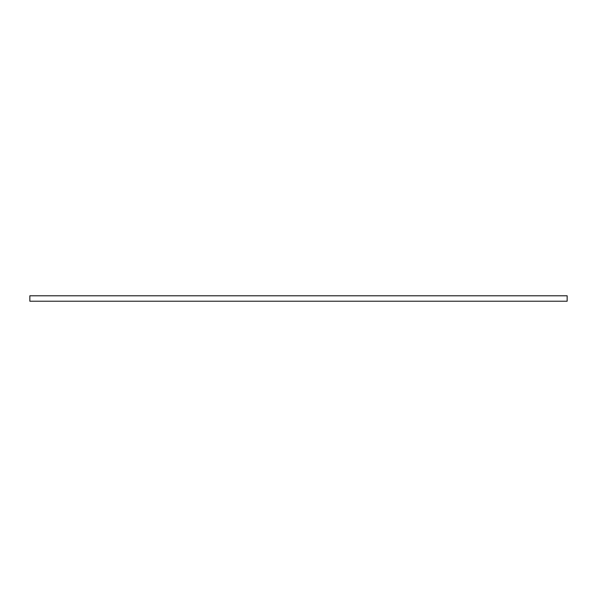 <?xml version="1.0" encoding="UTF-8"?>
<svg xmlns="http://www.w3.org/2000/svg" width="597" height="597" viewBox="0 0 597 597"><rect width="100%" height="100%" fill="white"/><g stroke="black" fill="none" stroke-linecap="round" stroke-linejoin="round"><path stroke-width="0.9" d="M567.15 295.784L29.85 295.784L29.85 301.216L567.15 301.216L567.15 295.784"/></g></svg>
